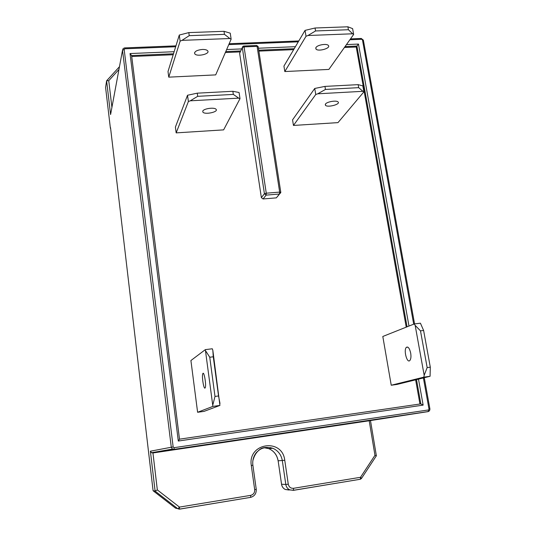 <?xml version="1.0" encoding="UTF-8"?>
<svg xmlns="http://www.w3.org/2000/svg" width="536" height="536" viewBox="0 0 536 536"><rect width="100%" height="100%" fill="white"/><g stroke="black" fill="none" stroke-linecap="round" stroke-linejoin="round"><path stroke-width="0.8" d="M110.845 113.176L110.59 114.537L106.604 80.802L105.592 87.462M212.886 406.395L205.335 349.633L190.91 360.534L197.61 412.278L204.035 411.38L219.921 405.424L212.886 406.395L197.61 412.278M204.98 388.098L205.221 387.789C206.521 385.304 203.995 370.497 202.822 373.646C201.643 375.776 203.633 389.17 204.98 388.098M376.305 455.881L374.966 455.312L369.21 420.767L152.948 452.967L157.336 489.917L155.105 491.103L150.388 451.198L151.541 452.706L152.948 452.967L174.073 449.409L428.097 411.615L428.994 409.068L423.386 377.934M131.709 56.488L173.195 54.739M225.361 52.528L240.296 51.898M173.49 53.781L131.595 55.583M110.543 127.769L110.644 128.647M110.53 127.635L153.095 490.742L155.105 491.103L177.878 508.785L179.326 509.146M407.065 326.813L356.916 46.076L356.232 47.001L406.228 327.148M415.635 379.843L419.943 404.003M258.875 51.114L293.661 49.64M344.4 47.496L356.232 47.001M277.507 196.524L279.524 194.019L266.151 195.117L263.055 198.97L276.254 197.871M263.055 198.97L261.36 197.623L264.429 193.757L242.305 47.59L239.639 53.305L261.36 197.623M239.639 53.305L240.215 52.066M168.76 77.151L215.7 74.886L231.137 39.168L229.857 38.518L181.979 40.361L180.116 41.145L168.76 77.151L168.009 71.516L179.285 35.048L188.819 32.602L189.248 35.664L224.463 34.351L224.015 31.316L188.819 32.602M284.81 71.549L328.883 69.419L353.653 34.431L352.661 33.788L307.972 35.51L306.023 36.274L284.81 71.549L283.933 66.096L305.044 30.391L315.054 27.999L315.55 30.954L348.413 29.728L347.891 26.8L315.054 27.999M176.17 132.881L223.626 129.873L240.001 98.678L238.728 98.142L190.273 100.808L188.377 101.525L176.17 132.881L175.399 127.099L187.52 95.254L197.248 93.17L197.69 96.326L233.328 94.41L232.865 91.288L197.248 93.17M293.46 125.444L337.982 122.623L363.89 91.85L362.912 91.314L317.734 93.8L315.744 94.504L293.46 125.444L292.562 119.856L314.739 88.46L324.95 86.403L325.459 89.445L358.685 87.656L358.149 84.648L324.95 86.403M391.24 385.237L397.008 384.433L430.08 376.285L423.829 377.156L424.177 375.294L415.166 325.365L414.234 323.958L382.805 336.474L391.24 385.237L423.829 377.156M414.234 323.958L420.425 323.195L423.614 330.471L420.492 330.859L427.159 367.589L430.301 367.16L423.614 330.471M410.683 353.083C411.226 356.654 410.945 359.133 409.852 360.514C407.005 363.716 403.387 349.847 406.389 347.315C408.13 346.377 409.564 348.3 410.683 353.083M430.301 367.16L430.08 376.285M205.335 349.633L212.296 348.775L212.839 350.316L219.921 405.424M214.996 396.439L218.541 395.963L213.268 356.788L209.75 357.224L214.996 396.439L212.953 404.466M358.149 84.648L362.832 85.887L363.89 91.85M315.744 94.504L314.739 88.46M325.493 104.024C327 101.666 336.709 100.105 338.109 101.994C340.682 104.353 327.416 107.79 325.453 105.284L325.493 104.024M232.865 91.288L239.083 92.5L240.001 98.678M188.377 101.525L187.52 95.254M202.762 111.133C203.553 108.56 214.574 107.059 216.068 109.317C218.661 111.984 204.873 114.925 202.903 112.131L202.762 111.133L202.903 112.131M347.891 26.8L352.614 28.629L353.653 34.431M306.023 36.274L305.044 30.391M315.952 47.537C317.386 44.85 326.953 43.289 328.401 45.513C331.02 48.307 317.969 51.952 315.952 49.004L315.952 47.537M224.015 31.316L230.239 33.158L231.137 39.168M180.116 41.145L179.285 35.048M202.32 49.453C205.054 49.392 206.849 49.861 207.707 50.866C210.34 54.022 196.759 57.071 194.742 53.788C194.226 51.55 196.752 50.109 202.32 49.453M345.057 46.572L356.916 46.076L358.477 44.073L408.981 326.049M179.5 439.165L420.834 403.876L423.145 405.122L178.294 441.041L179.5 439.165L131.601 55.543L130.034 53.546L174.126 51.717M307.972 35.51L315.55 30.954M348.413 29.728L352.661 33.788M317.734 93.8L325.459 89.445M358.685 87.656L362.912 91.314M427.159 367.589L424.177 375.294M415.166 325.365L420.492 330.859M220.001 403.494L218.541 395.963M213.268 356.788L212.839 350.316M205.858 351.18L209.75 357.224M224.463 34.351L229.857 38.518M181.979 40.361L189.248 35.664M190.273 100.808L197.69 96.326M233.328 94.41L238.728 98.142M157.336 489.917L179.453 507.09L250.701 495.358C253.488 494.594 254.814 492.698 254.68 489.663L251.31 465.523C247.431 442.87 282.318 437.691 284.757 460.29L288.268 484.182C288.984 487.09 290.74 488.47 293.554 488.309L360.52 477.288L361.552 478.34L376.366 455.794L370.483 420.566M153.088 490.742L175.453 508.101L153.088 490.708M106.604 80.802L108.748 80.688L111.917 107.381M418.489 379.14L423.145 405.122M178.294 441.041L130.034 53.546M226.654 49.54L241.689 48.917M258.426 48.22L295.41 46.686M346.47 44.568L358.477 44.073M413.698 324.173L362.463 39.912L361.673 39.282L349.881 39.751M298.284 41.821L228.778 44.615M175.667 46.746L124.841 48.789L124.164 49.526L173.155 446.957L174.086 447.681L428.425 409.953M271.973 448.351L270.714 447.594M293.145 490.346L360.373 479.244L293.406 490.353M369.21 420.767L428.097 411.615L429.564 410.583M240.738 50.953L225.77 51.583M105.572 87.294L110.396 128.298M150.388 451.198L171.292 447.238L122.516 50.237L110.59 114.537M420.834 403.876L416.505 379.629M294.21 48.709L258.734 50.196M174.086 447.681L174.073 449.409L172.458 449.081L171.292 447.238L173.155 446.957M124.164 49.526L122.516 50.237L123.153 48.568L124.587 47.912L124.841 48.789M361.673 39.282L361.11 38.465L350.49 38.894M428.994 409.068L429.912 408.935L424.278 377.719M363.408 40.361L362.463 39.912M244.061 46.887L266.271 193.195L279.665 192.102L257.086 46.351L244.061 46.887L243.632 46.029L242.895 46.337L242.305 47.59L244.061 46.887M118.945 69.499L108.748 80.688M361.452 478.501L360.373 479.244L360.52 477.288L374.966 455.312M256.248 489.301L256.255 489.335C256.409 493.542 254.546 496.215 250.674 497.354L179.46 509.167M175.453 508.101L176.867 508.497M106.838 80.541L119.461 66.705M284.757 460.29L278.137 460.806L281.554 484.243L285.809 484.477L282.318 460.618C281.239 454.702 278.07 450.588 272.811 448.264C262.446 445.751 255.793 449.905 252.845 460.726M263.893 447.681L268.804 448.666C273.976 450.95 277.092 454.997 278.137 460.806L281.554 484.243C281.97 486.648 283.209 488.39 285.273 489.475L288.958 490.025M293.346 490.36L289.601 489.803C287.504 488.698 286.237 486.923 285.809 484.477L288.268 484.182M281.521 484.236C281.936 486.668 283.189 488.417 285.273 489.475L293.473 490.286L293.554 488.309M252.878 465.221L251.31 465.523M278.104 460.793C276.991 454.943 273.889 450.903 268.804 448.666L272.811 448.264C261.628 445.838 260.188 449.362 256.597 452.27C253.535 455.995 252.302 460.324 252.878 465.241L256.255 489.335L254.68 489.663M179.426 509.173L177.898 508.798L179.453 507.09L179.5 509.113L250.674 497.354L250.701 495.358M258.218 46.887L257.086 46.351L256.637 45.5L243.753 46.022M280.79 192.397L279.665 192.102L279.524 194.019L280.79 192.585M266.271 193.195L264.429 193.757L266.151 195.117L266.271 193.195M179.493 439.252L131.554 55.255M429.912 408.935C429.865 410.382 429.309 411.246 428.244 411.534L174.126 449.342L172.458 449.081L151.541 452.706M124.647 47.905L175.942 45.862M229.16 43.731L298.8 40.957M361.264 38.458L363.368 40.14L414.569 323.918M194.581 52.629L194.742 53.788M315.771 47.912L315.952 49.004M325.298 104.346L325.453 105.284M203.506 373.558L202.822 373.646M407.829 347.134L406.389 347.315M276.382 197.851L280.777 192.23L258.185 46.645L256.757 45.486"/></g></svg>
